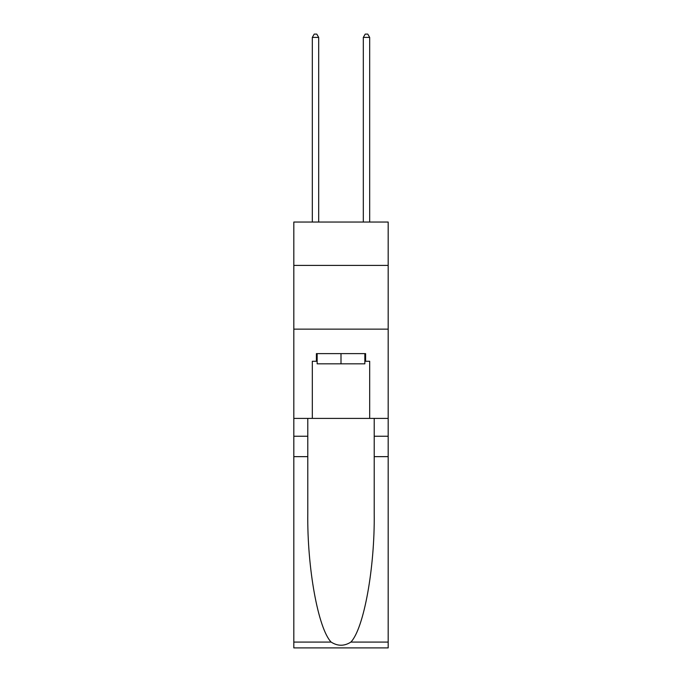 <?xml version="1.0" encoding="UTF-8"?>
<svg xmlns="http://www.w3.org/2000/svg" width="682" height="682" viewBox="0 0 682 682"><rect width="100%" height="100%" fill="white"/><g stroke="black" fill="none" stroke-linecap="round" stroke-linejoin="round"><path stroke-width="1.02" d="M388.177 265.392L388.177 222.042L293.823 222.042L293.823 265.392L388.177 265.392L388.177 418.398L369.687 418.398L369.687 361.272L365.612 361.272L365.612 353.626L316.388 353.626L316.388 361.272L317.156 361.272M293.823 456.642L307.787 456.642L307.787 513.503C307.105 567.85 318.136 628.565 331.137 642.086C337.709 646.28 344.282 646.28 350.863 642.086L388.177 642.086L388.177 647.9L293.823 647.9L293.823 265.392M364.844 353.626L364.844 363.821L317.156 363.821L317.156 353.626M341 353.626L341 363.821M350.863 642.086C363.864 628.565 374.895 567.85 374.213 513.503L374.213 418.398M374.213 456.642L388.177 456.642L388.177 418.398M307.787 418.398L307.787 456.642M388.177 642.086L388.177 456.642M293.823 418.398L312.313 418.398L312.313 361.272L316.388 361.272M293.823 329.142L388.177 329.142M312.313 418.398L369.687 418.398M364.844 361.272L365.612 361.272M318.69 222.042L318.69 37.416L312.313 37.416L312.313 222.042M312.313 37.416L314.223 34.1L316.772 34.1L318.69 37.416M369.687 222.042L369.687 37.416L363.31 37.416L363.31 222.042M363.31 37.416L365.228 34.1L367.777 34.1L369.687 37.416M374.213 436.241L388.177 436.241M307.787 436.241L293.823 436.241M293.823 642.086L331.137 642.086"/></g></svg>
